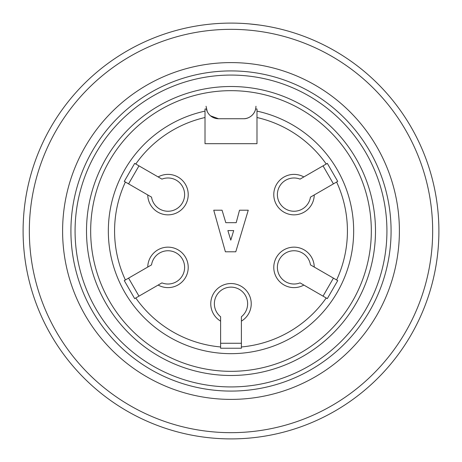 <?xml version="1.0" encoding="UTF-8"?>
<svg xmlns="http://www.w3.org/2000/svg" width="462" height="462" viewBox="0 0 462 462"><rect width="100%" height="100%" fill="white"/><g stroke="black" fill="none" stroke-linecap="round" stroke-linejoin="round"><path stroke-width="0.69" d="M210.539 115.841L218.526 118.734A12.474 12.474 0 0 1 206.358 108.997L205.013 108.997L205.013 117.515A116.424 116.424 0 0 0 135.776 164.016L134.673 163.381L124.278 181.387L125.381 182.022A116.424 116.424 0 0 0 125.381 279.978L124.278 280.613L134.673 298.619L135.776 297.984A116.424 116.424 0 0 0 220.605 346.956L220.605 348.233L241.395 348.233L241.395 346.956A116.424 116.424 0 0 0 326.224 297.984L327.327 298.619L337.722 280.613L336.619 279.978A116.424 116.424 0 0 0 336.619 182.022L337.722 181.387L327.327 163.381L326.224 164.016A116.424 116.424 0 0 0 256.988 117.515L256.988 108.997L255.642 108.997A12.474 12.474 0 0 1 243.474 118.734C248.804 119.034 255.821 114.328 255.948 106.26M218.526 118.734L243.474 118.734M231 29.337A201.663 201.663 0 0 1 405.648 331.832A201.663 201.663 0 0 1 56.352 331.832A201.663 201.663 0 0 1 231 29.337M231 23.1A207.9 207.9 0 0 1 411.047 334.95A207.9 207.9 0 0 1 50.953 334.95A207.9 207.9 0 0 1 231 23.1M231 62.601A168.399 168.399 0 0 1 376.836 315.2A168.399 168.399 0 0 1 85.164 315.2A168.399 168.399 0 0 1 231 62.601M231 70.917A160.083 160.083 0 0 0 92.365 311.042A160.083 160.083 0 0 0 369.635 311.042A160.083 160.083 0 0 0 231 70.917M231 86.51A144.49 144.49 0 0 1 356.133 303.245A144.49 144.49 0 0 1 105.867 303.245A144.49 144.49 0 0 1 231 86.51M206.052 106.26L207.276 111.648M258.893 24.983L249.22 23.897M256.988 117.515L256.988 143.682L205.013 143.682L205.013 117.515M256.988 111.123A122.661 122.661 0 0 1 332.6 299.728A122.661 122.661 0 0 1 129.4 299.728A122.661 122.661 0 0 1 205.013 111.123M124.278 181.387L147.753 194.941A20.236 20.236 0 0 0 171.604 214.524A20.236 20.236 0 0 0 187.035 187.797A20.236 20.236 0 0 0 158.148 176.934L134.673 163.381M134.673 298.619L158.148 285.066A20.236 20.236 0 0 0 187.035 274.203A20.236 20.236 0 0 0 171.604 247.476A20.236 20.236 0 0 0 147.753 267.059L124.278 280.613M241.395 348.233L241.395 321.125A20.236 20.236 0 0 0 246.431 290.679A20.236 20.236 0 0 0 215.569 290.679A20.236 20.236 0 0 0 220.605 321.125L220.605 348.233M337.722 280.613L314.247 267.059A20.236 20.236 0 0 0 290.396 247.476A20.236 20.236 0 0 0 274.965 274.203A20.236 20.236 0 0 0 303.852 285.066L327.327 298.619M327.327 163.381L303.852 176.934A20.236 20.236 0 0 0 274.965 187.797A20.236 20.236 0 0 0 290.396 214.524A20.236 20.236 0 0 0 314.247 194.941L337.722 181.387M333.425 183.87L323.03 165.864M310.458 197.13L314.247 194.941L310.458 197.13A16.632 16.632 0 0 1 290.303 210.828A16.632 16.632 0 0 1 278.118 189.726A16.632 16.632 0 0 1 300.063 179.123L303.852 176.934L300.063 179.123M323.03 296.136L333.425 278.13M300.063 282.877L303.852 285.066L300.063 282.877A16.632 16.632 0 0 1 278.118 272.274A16.632 16.632 0 0 1 290.303 251.172A16.632 16.632 0 0 1 310.458 264.87L314.247 267.059L310.458 264.87M220.605 343.266L241.395 343.266M220.605 316.747L220.605 321.125L220.605 316.747A16.632 16.632 0 0 1 218.815 292.446A16.632 16.632 0 0 1 243.185 292.446A16.632 16.632 0 0 1 241.395 316.747L241.395 321.125L241.395 316.747M128.575 278.13L138.97 296.136M151.542 264.87L147.753 267.059L151.542 264.87A16.632 16.632 0 0 1 171.697 251.172A16.632 16.632 0 0 1 183.882 272.274A16.632 16.632 0 0 1 161.937 282.877L158.148 285.066L161.937 282.877M138.97 165.864L128.575 183.87M161.937 179.123L158.148 176.934L161.937 179.123A16.632 16.632 0 0 1 183.882 189.726A16.632 16.632 0 0 1 171.697 210.828A16.632 16.632 0 0 1 151.542 197.13L147.753 194.941L151.542 197.13M230.792 240.148L227.882 230.584L233.703 230.584L230.792 240.148M235.782 251.79L248.256 210.21L239.524 210.21L236.198 222.684L225.803 222.684L222.06 210.21L213.744 210.21L225.387 251.79L235.782 251.79M231 90.668A140.333 140.333 0 0 0 109.471 301.166A140.333 140.333 0 0 0 352.529 301.166A140.333 140.333 0 0 0 231 90.668M231 75.075A155.925 155.925 0 0 0 95.963 308.963A155.925 155.925 0 0 0 366.037 308.963A155.925 155.925 0 0 0 231 75.075"/></g></svg>
